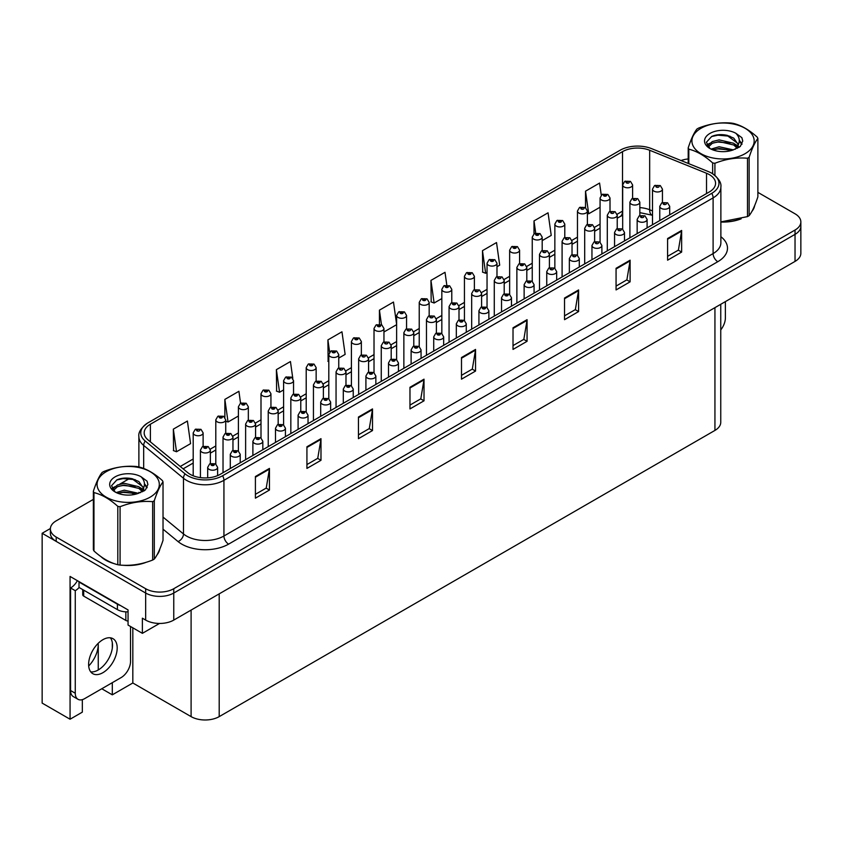 <?xml version="1.0" encoding="UTF-8"?>
<svg xmlns="http://www.w3.org/2000/svg" width="843" height="843" viewBox="0 0 843 843"><rect width="100%" height="100%" fill="white"/><g stroke="black" fill="none" stroke-linecap="round" stroke-linejoin="round"><path stroke-width="1.26" d="M82.34 699.637L82.34 712.135L70.064 719.227L70.064 576.443L128.052 609.921L128.052 625.063L142.383 633.335L142.383 618.193L145.66 620.09A19.874 11.475 0 0 0 173.763 620.09L795.033 261.404A19.874 11.475 0 0 0 800.85 253.29L800.85 226.251A19.874 11.475 0 0 1 795.033 234.365A19.874 11.475 0 0 0 800.85 226.251L800.85 221.92A19.874 11.475 0 0 0 795.033 213.806L757.878 192.362M159.517 623.451L142.383 633.335M93.352 499.393L56.196 520.848A19.874 11.475 0 0 0 50.38 528.951A19.874 11.475 0 0 0 56.196 537.065L145.66 588.72A19.874 11.475 0 0 0 173.763 588.72L173.763 593.04L795.033 234.365L173.763 593.04A19.874 11.475 0 0 1 145.66 593.04A19.874 11.475 0 0 0 173.763 593.04L173.763 620.09M70.064 719.227L42.15 703.104L42.15 533.282L145.66 593.04L56.196 541.396A19.874 11.475 0 0 1 50.38 533.282L50.38 528.951M50.39 528.519L42.15 533.282M720.754 304.281L720.754 422.301A19.874 11.475 180 0 1 714.938 430.415L219.201 716.624A19.874 11.475 180 0 1 191.098 716.624L132.825 682.988L132.825 627.824M132.825 682.988L112.309 694.832L112.309 682.661M112.309 648.004L112.309 642.682M101.771 688.752L112.309 694.832M88.684 665.991A21.201 12.234 120 0 0 98.262 644.315L97.598 643.936M98.262 669.953L98.262 644.315M100.991 556.654A31.792 18.356 0 0 0 105.712 560.131A31.792 18.356 0 0 0 114.195 563.64M709.363 174.627A21.201 12.234 180 0 1 715.57 183.279A21.201 12.234 180 0 1 709.363 191.93L220.181 474.356A21.201 12.234 180 0 1 187.831 472.723L148.02 439.898A21.201 12.234 180 0 1 144.185 432.88A21.201 12.234 180 0 1 150.391 424.219L622.524 151.635A21.201 12.234 180 0 1 649.668 150.265L706.529 173.258A21.201 12.234 180 0 1 709.363 174.627M711.766 173.237A24.605 14.205 0 0 0 708.489 171.645L651.628 148.653A24.605 14.205 0 0 0 620.121 150.244L147.989 422.828A24.605 14.205 0 0 0 147.641 423.028A24.605 14.205 0 0 0 145.228 441.026L185.038 473.85A24.605 14.205 0 0 0 222.594 475.747L711.766 193.321A24.605 14.205 0 0 0 712.114 173.437A24.605 14.205 0 0 0 711.766 173.237M255.408 476.516L255.408 498.16L269.454 490.046L269.454 468.413L255.408 476.516M255.408 494.314L266.23 488.065L269.402 469.129A5.3 3.056 -120 0 0 269.454 468.413M266.135 488.129L269.454 490.046M306.926 446.779L306.926 468.413L320.983 460.299L320.983 438.666L306.926 446.779M306.926 464.567L317.748 458.318L320.92 439.382A5.3 3.056 -120 0 0 320.983 438.666M317.653 458.381L320.983 460.299M358.454 417.032L358.454 438.666L372.501 430.552L372.501 408.918L358.454 417.032M358.454 434.83L369.276 428.581L372.448 409.635A5.3 3.056 -120 0 0 372.501 408.918M369.181 428.634L372.501 430.552M409.972 387.285L409.972 408.918L424.018 400.804L424.018 379.171L409.972 387.285M409.972 405.083L420.794 398.834L423.966 379.887A5.3 3.056 -120 0 0 424.018 379.171M420.699 398.887L424.018 400.804M667.582 238.548L667.582 260.192L681.639 252.078L681.639 230.445L667.582 238.548M667.582 256.346L678.404 250.097L681.576 231.161A5.3 3.056 -120 0 0 681.639 230.445M678.309 250.15L681.639 252.078M616.064 268.295L616.064 289.929L630.111 281.825L630.111 260.181L616.064 268.295M616.064 286.093L626.886 279.844L630.058 260.909A5.3 3.056 -120 0 0 630.111 260.181M626.792 279.897L630.111 281.825M564.536 298.043L564.536 319.676L578.593 311.562L578.593 289.929L564.536 298.043M564.536 315.84L575.358 309.592L578.53 290.656A5.3 3.056 -120 0 0 578.593 289.929M575.263 309.644L578.593 311.562M513.018 327.79L513.018 349.423L527.065 341.31L527.065 319.676L513.018 327.79M513.018 345.588L523.84 339.339L527.012 320.393A5.3 3.056 -120 0 0 527.065 319.676M523.745 339.392L527.065 341.31M461.49 357.537L461.49 379.171L475.547 371.057L475.547 349.423L461.49 357.537M461.49 375.335L472.312 369.086L475.484 350.14A5.3 3.056 -120 0 0 475.547 349.423M472.217 369.139L475.547 371.057M720.87 222.036A31.792 18.356 0 0 0 741.155 218.811M751.893 211.435A31.792 18.356 0 0 0 754.664 205.597M122.762 565.242A31.792 18.356 0 0 0 146.313 562.239M157.051 554.863A31.792 18.356 0 0 0 159.822 549.035M173.763 588.72L795.033 230.034A19.874 11.475 0 0 0 800.85 221.92M688.204 158.958A19.874 11.475 0 0 0 681.007 160.539M129.896 478.297L119.801 484.124M292.806 378.402L290.445 361.542L276.388 369.656L276.62 391.152M248.337 420.204L248.337 406.779A4.963 2.866 180 0 1 245.271 409.435A4.963 2.866 180 0 1 239.855 408.813A4.963 2.866 180 0 1 238.4 406.779L240.381 403.333A3.309 1.992 57.8 0 1 242.141 403.428A1.654 0.959 0 0 0 242.194 404.756A1.654 0.959 0 0 0 244.533 404.756A1.654 0.959 0 0 0 244.533 403.397A1.654 0.959 0 0 0 242.247 403.375A3.309 1.823 -117.9 0 0 240.698 403.144A3.309 1.823 -117.9 0 0 240.55 403.239L238.917 391.289L224.87 399.403L224.87 417.38M173.342 429.14L176.514 451.753L190.571 443.639L187.399 421.036L173.342 429.14L173.574 450.647M446.801 285.06L445.009 272.3L430.952 280.413L431.184 301.92M496.98 266.725L499.699 265.155L496.527 242.552L482.481 250.666L482.702 272.173M542.186 240.634L551.227 235.408L548.055 212.805L533.998 220.919L533.998 233.838M601.27 195.144L599.573 183.068L585.527 191.171L585.527 207.641M338.749 358.085L345.135 354.397L341.963 331.794L327.906 339.908L328.138 361.405M396.631 324.439L393.481 302.047L379.434 310.161L379.434 324.228M383.955 331.984L396.631 324.671M379.434 310.161L381.479 324.755M430.952 280.413L434.124 303.016L441.837 298.57M434.124 303.016L430.952 301.836M482.481 250.666L485.652 273.269L487.043 272.468M485.652 273.269L482.481 272.089M533.998 220.919L535.705 233.047M585.527 191.171L588.699 213.774L600.068 207.209M588.699 213.774L587.392 213.29M328.812 361.658L327.906 361.32M327.906 339.908L329.634 352.184M276.388 369.656L279.56 392.258L283.606 389.919M293.543 384.187L293.543 383.639M279.56 392.258L276.388 391.068M224.87 399.403L228.042 422.006L238.4 416.02M228.042 422.006L225.734 421.142M176.514 451.753L173.342 450.562M632.608 198.347L632.608 184.923A4.963 2.866 180 0 1 629.542 187.578A4.963 2.866 180 0 1 624.126 186.956A4.963 2.866 180 0 1 622.671 184.923L624.652 181.477A3.309 1.992 57.8 0 1 626.412 181.572A1.654 0.959 0 0 0 626.465 182.899A1.654 0.959 0 0 0 628.804 182.899A1.654 0.959 0 0 0 628.804 181.54A1.654 0.959 0 0 0 626.518 181.519L627.192 181.94M626.518 181.519A3.309 1.823 -117.9 0 0 624.969 181.287A3.309 1.823 -117.9 0 0 624.821 181.382M627.15 182.478L626.412 181.572M627.171 182.488L627.15 181.962M662.44 202.531L662.44 189.117A4.963 2.866 180 0 1 659.374 191.761A4.963 2.866 180 0 1 653.957 191.14A4.963 2.866 180 0 1 652.503 189.117L654.484 185.671A3.309 1.992 57.8 0 1 656.254 185.766A1.654 0.959 0 0 0 656.307 187.083A1.654 0.959 0 0 0 658.646 187.083A1.654 0.959 0 0 0 658.646 185.734A1.654 0.959 0 0 0 656.349 185.702L657.024 186.134M656.349 185.702A3.309 1.823 -117.9 0 0 654.8 185.481A3.309 1.823 -117.9 0 0 654.663 185.576M656.982 186.672L656.254 185.766M657.003 186.682L656.982 186.155M669.7 214.828L669.7 206.345A4.963 2.866 180 0 1 666.634 208.99A4.963 2.866 180 0 1 661.218 208.369A4.963 2.866 180 0 1 659.763 206.345L661.744 202.889A3.309 1.992 57.8 0 1 663.515 202.994A1.654 0.959 0 0 0 663.557 204.312A1.654 0.959 0 0 0 665.907 204.312A1.654 0.959 0 0 0 665.907 202.963A1.654 0.959 0 0 0 663.61 202.931L664.284 203.353M663.61 202.931A3.309 1.823 -117.9 0 0 662.061 202.71A3.309 1.823 -117.9 0 0 661.924 202.805M664.242 203.89L663.515 202.994M664.263 203.911L664.242 203.374M725.38 301.615L725.38 317.895A13.246 7.65 -60 0 1 720.754 329.898M610.005 211.393L610.005 197.979A4.963 2.866 180 0 1 606.939 200.623A4.963 2.866 180 0 1 601.523 200.002A4.963 2.866 180 0 1 600.068 197.979L602.05 194.522A3.309 1.992 57.8 0 1 603.809 194.628A1.654 0.959 0 0 0 603.862 195.945A1.654 0.959 0 0 0 606.201 195.945A1.654 0.959 0 0 0 606.201 194.596A1.654 0.959 0 0 0 603.915 194.564L605.695 195.27L604.568 195.544L603.809 194.628M604.589 195.555L604.589 194.986M603.915 194.564A3.309 1.823 -117.9 0 0 602.366 194.343A3.309 1.823 -117.9 0 0 602.218 194.438M587.392 224.438L587.392 211.024A4.963 2.866 180 0 1 584.325 213.679A4.963 2.866 180 0 1 578.92 213.058A4.963 2.866 180 0 1 577.466 211.024L579.447 207.578A3.309 1.992 57.8 0 1 581.206 207.673A1.654 0.959 0 0 0 581.259 209.001A1.654 0.959 0 0 0 583.598 209.001A1.654 0.959 0 0 0 583.598 207.641A1.654 0.959 0 0 0 581.312 207.62L581.986 208.042M581.312 207.62A3.309 1.823 -117.9 0 0 579.763 207.389A3.309 1.823 -117.9 0 0 579.615 207.483M581.944 208.579L581.206 207.673M581.965 208.59L581.944 208.063M564.789 237.494L564.789 224.08A4.963 2.866 180 0 1 561.723 226.725A4.963 2.866 180 0 1 556.306 226.103A4.963 2.866 180 0 1 554.852 224.08L556.833 220.624A3.309 1.992 57.8 0 1 558.603 220.729A1.654 0.959 0 0 0 558.656 222.046A1.654 0.959 0 0 0 560.995 222.046A1.654 0.959 0 0 0 560.995 220.697A1.654 0.959 0 0 0 558.709 220.666L560.49 221.372L559.352 221.646L558.603 220.729M559.373 221.656L559.373 221.087M558.709 220.666A3.309 1.823 -117.9 0 0 557.16 220.444A3.309 1.823 -117.9 0 0 557.012 220.539M542.186 250.54L542.186 237.125A4.963 2.866 180 0 1 539.12 239.77A4.963 2.866 180 0 1 533.703 239.149A4.963 2.866 180 0 1 532.249 237.125L534.23 233.68A3.309 1.992 57.8 0 1 536 233.774A1.654 0.959 0 0 0 536.053 235.102A1.654 0.959 0 0 0 538.392 235.102A1.654 0.959 0 0 0 538.392 233.743A1.654 0.959 0 0 0 536.106 233.711L537.887 234.417L536.749 234.691L536 233.774M536.77 234.702L536.77 234.143M536.106 233.711A3.309 1.823 -117.9 0 0 534.557 233.49A3.309 1.823 -117.9 0 0 534.409 233.585M536.749 234.691L536.728 234.164M639.837 215.576L639.837 202.162A4.963 2.866 180 0 1 636.771 204.817A4.963 2.866 180 0 1 631.354 204.196A4.963 2.866 180 0 1 629.9 202.162L631.881 198.716A3.309 1.992 57.8 0 1 633.651 198.811A1.654 0.959 0 0 0 633.694 200.139A1.654 0.959 0 0 0 636.043 200.139A1.654 0.959 0 0 0 636.043 198.79A1.654 0.959 0 0 0 633.746 198.758L634.421 199.18M633.746 198.758A3.309 1.823 -117.9 0 0 632.197 198.537A3.309 1.823 -117.9 0 0 632.06 198.632M634.379 199.717L633.651 198.811M634.4 199.728L634.379 199.201M617.234 228.632L617.234 215.218A4.963 2.866 180 0 1 614.168 217.863A4.963 2.866 180 0 1 608.751 217.241A4.963 2.866 180 0 1 607.297 215.218L609.278 211.772A3.309 1.992 57.8 0 1 611.049 211.867A1.654 0.959 0 0 0 611.091 213.184A1.654 0.959 0 0 0 613.441 213.184A1.654 0.959 0 0 0 613.441 211.835A1.654 0.959 0 0 0 611.143 211.804L611.818 212.225M611.143 211.804A3.309 1.823 -117.9 0 0 609.594 211.582A3.309 1.823 -117.9 0 0 609.447 211.677M611.776 212.773L611.049 211.867M611.797 212.784L611.776 212.257M594.631 241.678L594.631 228.263A4.963 2.866 180 0 1 591.565 230.919A4.963 2.866 180 0 1 586.148 230.297A4.963 2.866 180 0 1 584.694 228.263L586.675 224.818A3.309 1.992 57.8 0 1 588.435 224.912A1.654 0.959 0 0 0 588.488 226.24A1.654 0.959 0 0 0 590.827 226.24A1.654 0.959 0 0 0 590.827 224.891A1.654 0.959 0 0 0 588.54 224.86L589.215 225.281M588.54 224.86A3.309 1.823 -117.9 0 0 586.991 224.638A3.309 1.823 -117.9 0 0 586.844 224.733M589.173 225.819L588.435 224.912M589.194 225.829L589.173 225.302M572.028 254.734L572.028 241.319A4.963 2.866 180 0 1 568.962 243.964A4.963 2.866 180 0 1 563.545 243.342A4.963 2.866 180 0 1 562.091 241.319L564.072 237.874A3.309 1.992 57.8 0 1 565.832 237.968A1.654 0.959 0 0 0 565.885 239.286A1.654 0.959 0 0 0 568.224 239.286A1.654 0.959 0 0 0 568.224 237.937A1.654 0.959 0 0 0 565.938 237.905L566.612 238.327M565.938 237.905A3.309 1.823 -117.9 0 0 564.389 237.684A3.309 1.823 -117.9 0 0 564.241 237.779M566.57 238.875L565.832 237.968M566.591 238.885L566.57 238.358M647.097 227.884L647.097 219.391A4.963 2.866 180 0 1 644.031 222.046A4.963 2.866 180 0 1 638.615 221.424A4.963 2.866 180 0 1 637.16 219.391L639.142 215.945A3.309 1.992 57.8 0 1 640.912 216.04A1.654 0.959 0 0 0 640.954 217.368A1.654 0.959 0 0 0 643.304 217.368A1.654 0.959 0 0 0 643.304 216.008A1.654 0.959 0 0 0 641.007 215.987L641.681 216.409M641.007 215.987A3.309 1.823 -117.9 0 0 639.458 215.755A3.309 1.823 -117.9 0 0 639.31 215.85M641.639 216.946L640.912 216.04M641.66 216.957L641.639 216.43M624.494 240.929L624.494 232.447A4.963 2.866 180 0 1 621.428 235.092A4.963 2.866 180 0 1 616.012 234.47A4.963 2.866 180 0 1 614.558 232.447L616.539 228.99A3.309 1.992 57.8 0 1 618.298 229.096A1.654 0.959 0 0 0 618.351 230.413A1.654 0.959 0 0 0 620.69 230.413A1.654 0.959 0 0 0 620.69 229.064A1.654 0.959 0 0 0 618.404 229.033L619.078 229.454M618.404 229.033A3.309 1.823 -117.9 0 0 616.855 228.811A3.309 1.823 -117.9 0 0 616.707 228.906M619.036 229.991L618.298 229.096M619.057 230.013L619.036 229.475M601.891 253.985L601.891 245.492A4.963 2.866 180 0 1 598.825 248.137A4.963 2.866 180 0 1 593.409 247.515A4.963 2.866 180 0 1 591.955 245.492L593.936 242.046A3.309 1.992 57.8 0 1 595.695 242.141A1.654 0.959 0 0 0 595.748 243.469A1.654 0.959 0 0 0 598.087 243.469A1.654 0.959 0 0 0 598.087 242.11A1.654 0.959 0 0 0 595.801 242.078L596.475 242.51M595.801 242.078A3.309 1.823 -117.9 0 0 594.252 241.857A3.309 1.823 -117.9 0 0 594.104 241.952M596.433 243.047L595.695 242.141M596.454 243.058L596.433 242.531M579.289 267.031L579.289 258.538A4.963 2.866 180 0 1 576.222 261.193A4.963 2.866 180 0 1 570.806 260.571A4.963 2.866 180 0 1 569.352 258.538L571.333 255.092A3.309 1.992 57.8 0 1 573.092 255.197A1.654 0.959 0 0 0 573.145 256.514A1.654 0.959 0 0 0 575.484 256.514A1.654 0.959 0 0 0 575.484 255.166A1.654 0.959 0 0 0 573.198 255.134L573.872 255.555M573.198 255.134A3.309 1.823 -117.9 0 0 571.649 254.913A3.309 1.823 -117.9 0 0 571.501 255.007M573.83 256.093L573.092 255.197M573.851 256.114L573.83 255.577M753.568 208.116A31.465 18.167 180 0 1 753.231 208.832M738.004 219.707A31.465 18.167 180 0 1 721.966 221.878M701.028 128.273A31.128 17.977 -0 0 0 701.028 153.7A31.128 17.977 -0 0 0 745.054 153.7A31.128 17.977 -0 0 0 745.054 128.273A31.128 17.977 -0 0 0 701.028 128.273M720.87 221.888L747.488 216.609A35.764 20.654 -0 0 0 748.331 216.135A35.764 20.654 -0 0 0 749.142 215.65C752.04 212.025 754.949 205.766 757.878 196.851L757.878 138.484A35.764 20.654 -0 0 0 757.267 137.177C749.301 129.959 741.355 125.365 733.421 123.405A35.764 20.654 -0 0 0 731.155 123.057C720.259 122.13 709.406 123.805 698.584 128.094A35.764 20.654 -0 0 0 697.751 128.568A35.764 20.654 -0 0 0 696.929 129.053C694.01 132.73 691.102 139 688.204 147.862A35.764 20.654 -0 0 0 688.815 149.169L688.815 163.69M712.651 173.774L712.651 162.931C704.685 155.713 696.74 151.129 688.815 149.169M712.651 162.931A35.764 20.654 -0 0 0 714.917 163.279L714.917 175.418M747.488 216.609L747.488 158.242C736.677 157.293 725.823 158.979 714.917 163.279M747.488 158.242A35.764 20.654 -0 0 0 748.331 157.778A35.764 20.654 -0 0 0 749.142 157.283L749.142 215.65M733.347 149.885L719.121 146.745L711.049 149.127M731.355 150.528L719.121 148.463L712.862 149.906M737.235 146.882L733.747 143.278L719.121 139.875L712.335 141.561L708.415 144.912L707.899 146.724M736.677 147.736L733.747 144.996L719.121 141.592L712.335 143.278L708.204 147.061M735.338 149.222L737.667 145.997L738.183 143.732L726.824 135.27C721.165 134.111 716.118 134.511 711.703 136.471L706.371 142.277L709.954 148.505A18.504 10.685 -0 0 0 733.083 149.959L740.302 146.461L742.736 140.981L741.903 137.715L735.844 133.268A18.504 10.685 -0 0 0 709.954 133.426A18.504 10.685 -0 0 0 709.954 148.537M737.383 148.326L738.183 145.091M738.131 144.406L733.747 138.126L727.224 135.344M735.844 133.268C739.69 137.188 740.302 141.424 737.667 145.987M688.204 163.447L688.204 147.862M757.878 138.484C754.98 142.109 752.072 148.379 749.142 157.283M729.996 149.959L717.941 148.926L713.146 149.801M738.805 147.514L737.962 146.84M737.456 146.471L736.592 145.902M729.996 143.089L717.941 142.056L713.146 142.931M708.51 144.743L707.087 145.618M741.819 144.416L739.279 141.076M730.049 136.229L717.941 135.186L711.492 136.566M742.736 141.15L741.903 137.715M739.364 147.156L738.12 146.092M737.741 145.818L734.78 144.048M709.669 143.299L706.771 144.985M742.03 144.005L739.279 140.212M158.726 551.543A31.465 18.167 180 0 1 158.379 552.27M143.152 563.135A31.465 18.167 180 0 1 127.114 565.305M110.275 562.091A31.465 18.167 180 0 1 105.944 560.005A31.465 18.167 180 0 1 103.088 558.108M82.73 589.594L82.73 594.747A3.309 1.907 0 0 0 83.699 596.106L125.849 620.437A3.309 1.907 0 0 0 128.052 620.996M102.899 672.682A20.2 11.665 120 0 0 116.102 654.885A20.2 11.665 120 0 0 113.004 638.688A20.2 11.665 120 0 0 102.899 639.689A20.2 11.665 120 0 0 89.706 657.498A20.2 11.665 120 0 0 92.793 673.683A20.2 11.665 120 0 0 102.899 672.682M110.38 637.814A20.2 11.665 -60 0 1 110.686 654.337A20.2 11.665 -60 0 1 98.22 669.985A20.2 11.665 -60 0 1 90.728 671.86M130.539 626.497L130.539 661.333A13.246 7.65 -60 0 1 121.171 677.551L84.637 698.647A13.246 7.65 -60 0 1 78.009 699.3A13.246 7.65 -60 0 1 75.269 693.241L75.269 590.69L70.58 587.992A13.246 7.65 120 0 0 77.387 580.669M79.116 587.508A13.246 7.65 -60 0 1 75.269 590.69M78.009 699.3L73.32 696.603A13.246 7.65 -60 0 1 70.58 690.533L70.58 587.992M120.412 605.516A13.246 7.65 180 0 1 117.419 604.21L79.01 582.039A13.246 7.65 0 0 0 79.411 581.839M117.419 604.21L117.419 609.626A13.246 7.65 0 0 0 128.052 611.828M79.01 582.039L79.01 587.445L117.419 609.626M106.176 471.711A31.128 17.977 -0 0 0 106.176 497.128A31.128 17.977 -0 0 0 150.202 497.128A31.128 17.977 -0 0 0 150.202 471.711A31.128 17.977 -0 0 0 106.176 471.711M102.899 471.996A35.764 20.654 -0 0 0 102.087 472.491C99.158 476.158 96.25 482.428 93.352 491.29A35.764 20.654 -0 0 0 93.963 492.597L93.963 550.964C101.887 558.161 109.843 562.745 117.809 564.726A35.764 20.654 -0 0 0 120.075 565.084C130.886 566.022 141.74 564.346 152.646 560.047A35.764 20.654 -0 0 0 153.489 559.573A35.764 20.654 -0 0 0 154.301 559.088C157.198 555.463 160.107 549.193 163.026 540.279L163.026 481.911A35.764 20.654 -0 0 0 162.425 480.605C154.448 473.387 146.503 468.803 138.579 466.843A35.764 20.654 -0 0 0 136.313 466.495C125.407 465.557 114.553 467.243 103.742 471.532A35.764 20.654 -0 0 0 102.899 471.996M117.809 564.726L117.809 506.369C109.843 499.14 101.887 494.556 93.963 492.597M117.809 506.369A35.764 20.654 -0 0 0 120.075 506.717L120.075 565.084M152.646 560.047L152.646 501.68C141.835 500.731 130.971 502.407 120.075 506.717M152.646 501.68A35.764 20.654 -0 0 0 153.489 501.206A35.764 20.654 -0 0 0 154.301 500.721L154.301 559.088M93.352 491.29L93.352 549.657A35.764 20.654 -0 0 0 93.963 550.964M138.494 493.313L124.269 490.173L116.208 492.554M136.513 493.966L124.269 491.89L118.02 493.345M142.383 490.31L138.895 486.717L124.269 483.302L117.483 484.999L113.563 488.339L113.057 490.162M141.824 491.163L138.895 488.424L124.269 485.02L117.483 486.717L113.362 490.5M140.496 492.649L142.825 489.425L143.331 487.159L131.982 478.698C126.313 477.549 121.276 477.949 116.861 479.899L111.529 485.716L115.112 491.933M142.53 491.754L143.331 488.529M143.289 487.844L138.895 481.564L132.372 478.771M115.101 476.864A18.504 10.685 -0 0 0 115.101 491.975A18.504 10.685 -0 0 0 138.241 493.387L145.46 489.888L147.883 484.419L147.061 481.153L140.992 476.695A18.504 10.685 -0 0 0 115.101 476.864M140.992 476.695C144.848 480.615 145.46 484.862 142.825 489.425M163.026 481.911C160.128 485.536 157.219 491.806 154.301 500.721M135.154 493.387L123.099 492.354L118.294 493.229M143.963 490.953L143.12 490.268M142.604 489.899L141.74 489.34M135.154 486.516L123.099 485.484L118.294 486.358M113.657 488.171L112.245 489.045M146.977 487.844L144.438 484.504M135.207 479.667L123.099 478.613L116.64 480.004M147.883 484.588L147.061 481.153M144.511 490.594L143.268 489.53M142.899 489.246L139.927 487.475M114.827 486.738L111.929 488.413M147.177 487.433L144.427 483.64M519.583 263.596L519.583 250.171A4.963 2.866 180 0 1 516.517 252.826A4.963 2.866 180 0 1 511.1 252.205A4.963 2.866 180 0 1 509.646 250.171L511.627 246.725A3.309 1.992 57.8 0 1 513.398 246.83A1.654 0.959 0 0 0 513.45 248.148A1.654 0.959 0 0 0 515.79 248.148A1.654 0.959 0 0 0 515.79 246.799A1.654 0.959 0 0 0 513.492 246.767L515.273 247.473L514.146 247.747L513.398 246.83M514.167 247.758L514.167 247.189M513.492 246.767A3.309 1.823 -117.9 0 0 511.943 246.546A3.309 1.823 -117.9 0 0 511.806 246.641M514.146 247.747L514.125 247.21M496.98 276.641L496.98 263.227A4.963 2.866 180 0 1 493.914 265.872A4.963 2.866 180 0 1 488.497 265.25A4.963 2.866 180 0 1 487.043 263.227L489.024 259.781A3.309 1.992 57.8 0 1 490.795 259.876A1.654 0.959 0 0 0 490.837 261.193A1.654 0.959 0 0 0 493.187 261.193A1.654 0.959 0 0 0 493.187 259.844A1.654 0.959 0 0 0 490.889 259.813L492.67 260.519L491.543 260.793L490.795 259.876M491.564 260.803L491.564 260.245M490.889 259.813A3.309 1.823 -117.9 0 0 489.34 259.591A3.309 1.823 -117.9 0 0 489.203 259.686M491.543 260.793L491.522 260.266M474.377 289.697L474.377 276.272A4.963 2.866 180 0 1 471.311 278.928A4.963 2.866 180 0 1 465.894 278.306A4.963 2.866 180 0 1 464.44 276.272L466.421 272.826A3.309 1.992 57.8 0 1 468.192 272.932A1.654 0.959 0 0 0 468.234 274.249A1.654 0.959 0 0 0 470.584 274.249A1.654 0.959 0 0 0 470.584 272.9A1.654 0.959 0 0 0 468.286 272.869L470.067 273.575L468.94 273.838L468.192 272.932M468.961 273.859L468.961 273.29M468.286 272.869A3.309 1.823 -117.9 0 0 466.737 272.647A3.309 1.823 -117.9 0 0 466.59 272.742M468.94 273.838L468.919 273.311M451.774 302.742L451.774 289.328A4.963 2.866 180 0 1 448.708 291.973A4.963 2.866 180 0 1 443.292 291.351A4.963 2.866 180 0 1 441.837 289.328L443.818 285.882A3.309 1.992 57.8 0 1 445.578 285.977A1.654 0.959 0 0 0 445.631 287.294A1.654 0.959 0 0 0 447.97 287.294A1.654 0.959 0 0 0 447.97 285.946A1.654 0.959 0 0 0 445.684 285.914L447.464 286.62L446.337 286.894L445.578 285.977M446.358 286.905L446.358 286.346M445.684 285.914A3.309 1.823 -117.9 0 0 444.135 285.693A3.309 1.823 -117.9 0 0 443.987 285.788M446.337 286.894L446.316 286.367M429.171 315.798L429.171 302.374A4.963 2.866 180 0 1 426.105 305.029A4.963 2.866 180 0 1 420.689 304.407A4.963 2.866 180 0 1 419.234 302.374L421.215 298.928A3.309 1.992 57.8 0 1 422.975 299.023A1.654 0.959 0 0 0 423.028 300.35A1.654 0.959 0 0 0 425.367 300.35A1.654 0.959 0 0 0 425.367 299.002A1.654 0.959 0 0 0 423.081 298.97L424.861 299.676L423.734 299.939L422.975 299.023M423.755 299.96L423.755 299.391M423.081 298.97A3.309 1.823 -117.9 0 0 421.532 298.749A3.309 1.823 -117.9 0 0 421.384 298.844M423.734 299.939L423.713 299.413M406.558 328.844L406.558 315.43A4.963 2.866 180 0 1 403.491 318.074A4.963 2.866 180 0 1 398.086 317.453A4.963 2.866 180 0 1 396.631 315.43L398.613 311.984A3.309 1.992 57.8 0 1 400.372 312.079A1.654 0.959 0 0 0 400.425 313.396A1.654 0.959 0 0 0 402.764 313.396A1.654 0.959 0 0 0 402.764 312.047A1.654 0.959 0 0 0 400.478 312.015L402.259 312.721L401.131 312.995L400.372 312.079M401.152 313.006L401.152 312.437M400.478 312.015A3.309 1.823 -117.9 0 0 398.929 311.794A3.309 1.823 -117.9 0 0 398.781 311.889M383.955 341.9L383.955 328.475A4.963 2.866 180 0 1 380.888 331.13A4.963 2.866 180 0 1 375.483 330.509A4.963 2.866 180 0 1 374.018 328.475L376.01 325.029A3.309 1.992 57.8 0 1 377.769 325.124A1.654 0.959 0 0 0 377.822 326.452A1.654 0.959 0 0 0 380.161 326.452A1.654 0.959 0 0 0 380.161 325.103A1.654 0.959 0 0 0 377.875 325.071L379.656 325.777L378.518 326.041L377.769 325.124M378.539 326.051L378.539 325.493M377.875 325.071A3.309 1.823 -117.9 0 0 376.326 324.85A3.309 1.823 -117.9 0 0 376.178 324.945M378.518 326.041L378.507 325.514M361.352 354.945L361.352 341.531A4.963 2.866 180 0 1 358.286 344.176A4.963 2.866 180 0 1 352.869 343.554A4.963 2.866 180 0 1 351.415 341.531L353.396 338.085A3.309 1.992 57.8 0 1 355.166 338.18A1.654 0.959 0 0 0 355.219 339.497A1.654 0.959 0 0 0 357.558 339.497A1.654 0.959 0 0 0 357.558 338.148A1.654 0.959 0 0 0 355.272 338.117L357.053 338.823L355.915 339.097L355.166 338.18M355.936 339.107L355.936 338.538M355.272 338.117A3.309 1.823 -117.9 0 0 353.723 337.895A3.309 1.823 -117.9 0 0 353.575 337.99M355.915 339.097L355.894 338.57M338.749 368.001L338.749 354.576A4.963 2.866 180 0 1 335.683 357.232A4.963 2.866 180 0 1 330.266 356.61A4.963 2.866 180 0 1 328.812 354.576L330.793 351.131A3.309 1.992 57.8 0 1 332.564 351.225A1.654 0.959 0 0 0 332.616 352.553A1.654 0.959 0 0 0 334.956 352.553A1.654 0.959 0 0 0 334.956 351.194A1.654 0.959 0 0 0 332.669 351.173L334.45 351.879L333.312 352.142L332.564 351.225M333.333 352.153L333.333 351.594M332.669 351.173A3.309 1.823 -117.9 0 0 331.12 350.951A3.309 1.823 -117.9 0 0 330.972 351.036M549.415 267.779L549.415 254.365A4.963 2.866 180 0 1 546.348 257.02A4.963 2.866 180 0 1 540.943 256.398A4.963 2.866 180 0 1 539.488 254.365L541.469 250.919A3.309 1.992 57.8 0 1 543.229 251.014A1.654 0.959 0 0 0 543.282 252.342A1.654 0.959 0 0 0 545.621 252.342A1.654 0.959 0 0 0 545.621 250.982A1.654 0.959 0 0 0 543.335 250.961L544.009 251.383M543.335 250.961A3.309 1.823 -117.9 0 0 541.786 250.74A3.309 1.823 -117.9 0 0 541.638 250.824M543.967 251.92L543.229 251.014M543.988 251.931L543.967 251.404M526.812 280.835L526.812 267.421A4.963 2.866 180 0 1 523.745 270.066A4.963 2.866 180 0 1 518.34 269.444A4.963 2.866 180 0 1 516.875 267.421L518.866 263.975A3.309 1.992 57.8 0 1 520.626 264.07A1.654 0.959 0 0 0 520.679 265.387A1.654 0.959 0 0 0 523.018 265.387A1.654 0.959 0 0 0 523.018 264.038A1.654 0.959 0 0 0 520.732 264.007L522.512 264.713L521.374 264.987L520.626 264.07M521.395 264.997L521.395 264.428M520.732 264.007A3.309 1.823 -117.9 0 0 519.183 263.785A3.309 1.823 -117.9 0 0 519.035 263.88M504.209 293.88L504.209 280.466A4.963 2.866 180 0 1 501.142 283.122A4.963 2.866 180 0 1 495.726 282.5A4.963 2.866 180 0 1 494.272 280.466L496.253 277.02A3.309 1.992 57.8 0 1 498.023 277.115A1.654 0.959 0 0 0 498.076 278.443A1.654 0.959 0 0 0 500.415 278.443A1.654 0.959 0 0 0 500.415 277.084A1.654 0.959 0 0 0 498.129 277.062L498.793 277.484M498.129 277.062A3.309 1.823 -117.9 0 0 496.58 276.831A3.309 1.823 -117.9 0 0 496.432 276.925M498.75 278.021L498.023 277.115M498.771 278.032L498.75 277.505M481.606 306.936L481.606 293.522A4.963 2.866 180 0 1 478.539 296.167A4.963 2.866 180 0 1 473.123 295.545A4.963 2.866 180 0 1 471.669 293.522L473.65 290.066A3.309 1.992 57.8 0 1 475.42 290.171A1.654 0.959 0 0 0 475.473 291.488A1.654 0.959 0 0 0 477.812 291.488A1.654 0.959 0 0 0 477.812 290.14A1.654 0.959 0 0 0 475.526 290.108L476.19 290.529M475.526 290.108A3.309 1.823 -117.9 0 0 473.977 289.887A3.309 1.823 -117.9 0 0 473.829 289.981M476.147 291.077L475.42 290.171M476.169 291.088L476.147 290.561M459.003 319.982L459.003 306.567A4.963 2.866 180 0 1 455.937 309.223A4.963 2.866 180 0 1 450.52 308.601A4.963 2.866 180 0 1 449.066 306.567L451.047 303.122A3.309 1.992 57.8 0 1 452.817 303.217A1.654 0.959 0 0 0 452.86 304.544A1.654 0.959 0 0 0 455.209 304.544A1.654 0.959 0 0 0 455.209 303.185A1.654 0.959 0 0 0 452.912 303.164L454.693 303.87L453.566 304.133L452.817 303.217M453.587 304.144L453.587 303.585M452.912 303.164A3.309 1.823 -117.9 0 0 451.363 302.932A3.309 1.823 -117.9 0 0 451.226 303.027M436.4 333.038L436.4 319.623A4.963 2.866 180 0 1 433.334 322.268A4.963 2.866 180 0 1 427.917 321.647A4.963 2.866 180 0 1 426.463 319.623L428.444 316.167A3.309 1.992 57.8 0 1 430.215 316.273A1.654 0.959 0 0 0 430.257 317.59A1.654 0.959 0 0 0 432.607 317.59A1.654 0.959 0 0 0 432.607 316.241A1.654 0.959 0 0 0 430.309 316.209L430.984 316.631M430.309 316.209A3.309 1.823 -117.9 0 0 428.76 315.988A3.309 1.823 -117.9 0 0 428.613 316.083M430.942 317.179L430.215 316.273M430.963 317.189L430.942 316.652M413.797 346.083L413.797 332.669A4.963 2.866 180 0 1 410.731 335.324A4.963 2.866 180 0 1 405.314 334.703A4.963 2.866 180 0 1 403.86 332.669L405.841 329.223A3.309 1.992 57.8 0 1 407.601 329.318A1.654 0.959 0 0 0 407.654 330.646A1.654 0.959 0 0 0 409.993 330.646A1.654 0.959 0 0 0 409.993 329.286A1.654 0.959 0 0 0 407.706 329.265L408.381 329.687M407.706 329.265A3.309 1.823 -117.9 0 0 406.157 329.033A3.309 1.823 -117.9 0 0 406.01 329.128M408.339 330.224L407.601 329.318M408.36 330.235L408.339 329.708M391.194 359.139L391.194 345.725A4.963 2.866 180 0 1 388.128 348.37A4.963 2.866 180 0 1 382.711 347.748A4.963 2.866 180 0 1 381.257 345.725L383.238 342.269A3.309 1.992 57.8 0 1 384.998 342.374A1.654 0.959 0 0 0 385.051 343.691A1.654 0.959 0 0 0 387.39 343.691A1.654 0.959 0 0 0 387.39 342.342A1.654 0.959 0 0 0 385.103 342.311L385.778 342.732M385.103 342.311A3.309 1.823 -117.9 0 0 383.554 342.089A3.309 1.823 -117.9 0 0 383.407 342.184M385.736 343.27L384.998 342.374M385.757 343.291L385.736 342.753M368.591 372.184L368.591 358.77A4.963 2.866 180 0 1 365.525 361.426A4.963 2.866 180 0 1 360.109 360.804A4.963 2.866 180 0 1 358.654 358.77L360.635 355.325A3.309 1.992 57.8 0 1 362.395 355.419A1.654 0.959 0 0 0 362.448 356.747A1.654 0.959 0 0 0 364.787 356.747A1.654 0.959 0 0 0 364.787 355.388A1.654 0.959 0 0 0 362.501 355.367L363.175 355.788M362.501 355.367A3.309 1.823 -117.9 0 0 360.952 355.135A3.309 1.823 -117.9 0 0 360.804 355.23M363.133 356.326L362.395 355.419M363.154 356.336L363.133 355.809M345.978 385.23L345.978 371.826A4.963 2.866 180 0 1 342.911 374.471A4.963 2.866 180 0 1 337.506 373.849A4.963 2.866 180 0 1 336.051 371.826L338.032 368.37A3.309 1.992 57.8 0 1 339.792 368.475A1.654 0.959 0 0 0 339.845 369.792A1.654 0.959 0 0 0 342.184 369.792A1.654 0.959 0 0 0 342.184 368.444A1.654 0.959 0 0 0 339.898 368.412L340.572 368.834M339.898 368.412A3.309 1.823 -117.9 0 0 338.349 368.191A3.309 1.823 -117.9 0 0 338.201 368.286M340.53 369.371L339.792 368.475M340.551 369.392L340.53 368.855M556.675 280.087L556.675 271.594A4.963 2.866 180 0 1 553.609 274.238A4.963 2.866 180 0 1 548.203 273.617A4.963 2.866 180 0 1 546.749 271.594L548.73 268.148A3.309 1.992 57.8 0 1 550.49 268.243A1.654 0.959 0 0 0 550.542 269.56A1.654 0.959 0 0 0 552.882 269.56A1.654 0.959 0 0 0 552.882 268.211A1.654 0.959 0 0 0 550.595 268.179L551.269 268.611M550.595 268.179A3.309 1.823 -117.9 0 0 549.046 267.958A3.309 1.823 -117.9 0 0 548.898 268.053M551.227 269.149L550.49 268.243M551.248 269.159L551.227 268.632M534.072 293.132L534.072 284.639A4.963 2.866 180 0 1 531.006 287.294A4.963 2.866 180 0 1 525.6 286.673A4.963 2.866 180 0 1 524.135 284.639L526.116 281.193A3.309 1.992 57.8 0 1 527.887 281.299A1.654 0.959 0 0 0 527.939 282.616A1.654 0.959 0 0 0 530.279 282.616A1.654 0.959 0 0 0 530.279 281.267A1.654 0.959 0 0 0 527.992 281.235L529.773 281.941L528.635 282.205L527.887 281.299M528.656 282.226L528.656 281.657M527.992 281.235A3.309 1.823 -117.9 0 0 526.443 281.014A3.309 1.823 -117.9 0 0 526.295 281.109M528.635 282.205L528.624 281.678M511.469 306.188L511.469 297.695A4.963 2.866 180 0 1 508.403 300.34A4.963 2.866 180 0 1 502.986 299.718A4.963 2.866 180 0 1 501.532 297.695L503.513 294.249A3.309 1.992 57.8 0 1 505.284 294.344A1.654 0.959 0 0 0 505.336 295.661A1.654 0.959 0 0 0 507.676 295.661A1.654 0.959 0 0 0 507.676 294.312A1.654 0.959 0 0 0 505.389 294.281L507.17 294.987L506.032 295.261L505.284 294.344M506.053 295.271L506.053 294.713M505.389 294.281A3.309 1.823 -117.9 0 0 503.84 294.059A3.309 1.823 -117.9 0 0 503.692 294.154M506.032 295.261L506.011 294.734M488.866 319.234L488.866 310.74A4.963 2.866 180 0 1 485.8 313.396A4.963 2.866 180 0 1 480.384 312.774A4.963 2.866 180 0 1 478.929 310.74L480.91 307.295A3.309 1.992 57.8 0 1 482.681 307.389A1.654 0.959 0 0 0 482.733 308.717A1.654 0.959 0 0 0 485.073 308.717A1.654 0.959 0 0 0 485.073 307.368A1.654 0.959 0 0 0 482.776 307.337L484.567 308.043L483.429 308.306L482.681 307.389M483.45 308.327L483.45 307.758M482.776 307.337A3.309 1.823 -117.9 0 0 481.227 307.115A3.309 1.823 -117.9 0 0 481.09 307.21M466.263 332.279L466.263 323.796A4.963 2.866 180 0 1 463.197 326.441A4.963 2.866 180 0 1 457.781 325.82A4.963 2.866 180 0 1 456.326 323.796L458.307 320.351A3.309 1.992 57.8 0 1 460.078 320.445A1.654 0.959 0 0 0 460.12 321.763A1.654 0.959 0 0 0 462.47 321.763A1.654 0.959 0 0 0 462.47 320.414A1.654 0.959 0 0 0 460.173 320.382L461.953 321.088L460.826 321.362L460.078 320.445M460.847 321.373L460.847 320.804M460.173 320.382A3.309 1.823 -117.9 0 0 458.624 320.161A3.309 1.823 -117.9 0 0 458.487 320.256M460.826 321.362L460.805 320.835M443.66 345.335L443.66 336.842A4.963 2.866 180 0 1 440.594 339.497A4.963 2.866 180 0 1 435.178 338.875A4.963 2.866 180 0 1 433.724 336.842L435.705 333.396A3.309 1.992 57.8 0 1 437.475 333.491A1.654 0.959 0 0 0 437.517 334.819A1.654 0.959 0 0 0 439.867 334.819A1.654 0.959 0 0 0 439.867 333.47A1.654 0.959 0 0 0 437.57 333.438L439.351 334.144L438.223 334.408L437.475 333.491M438.244 334.418L438.244 333.86M437.57 333.438A3.309 1.823 -117.9 0 0 436.021 333.217A3.309 1.823 -117.9 0 0 435.873 333.312M438.223 334.408L438.202 333.881M421.057 358.38L421.057 349.898A4.963 2.866 180 0 1 417.991 352.543A4.963 2.866 180 0 1 412.575 351.921A4.963 2.866 180 0 1 411.121 349.898L413.102 346.452A3.309 1.992 57.8 0 1 414.861 346.547A1.654 0.959 0 0 0 414.914 347.864A1.654 0.959 0 0 0 417.253 347.864A1.654 0.959 0 0 0 417.253 346.515A1.654 0.959 0 0 0 414.967 346.484L416.748 347.19L415.62 347.464L414.861 346.547M415.641 347.474L415.641 346.905M414.967 346.484A3.309 1.823 -117.9 0 0 413.418 346.262A3.309 1.823 -117.9 0 0 413.27 346.357M415.62 347.464L415.599 346.937M398.454 371.436L398.454 362.943A4.963 2.866 180 0 1 395.388 365.599A4.963 2.866 180 0 1 389.972 364.977A4.963 2.866 180 0 1 388.518 362.943L390.499 359.497A3.309 1.992 57.8 0 1 392.258 359.592A1.654 0.959 0 0 0 392.311 360.92A1.654 0.959 0 0 0 394.65 360.92A1.654 0.959 0 0 0 394.65 359.561A1.654 0.959 0 0 0 392.364 359.539L394.145 360.246L393.017 360.509L392.258 359.592M393.038 360.519L393.038 359.961M392.364 359.539A3.309 1.823 -117.9 0 0 390.815 359.318A3.309 1.823 -117.9 0 0 390.667 359.403M393.017 360.509L392.996 359.982M375.852 384.482L375.852 375.999A4.963 2.866 180 0 1 372.775 378.644A4.963 2.866 180 0 1 367.369 378.022A4.963 2.866 180 0 1 365.915 375.999L367.896 372.553A3.309 1.992 57.8 0 1 369.656 372.648A1.654 0.959 0 0 0 369.708 373.965A1.654 0.959 0 0 0 372.048 373.965A1.654 0.959 0 0 0 372.048 372.617A1.654 0.959 0 0 0 369.761 372.585L371.542 373.291L370.414 373.565L369.656 372.648M370.435 373.575L370.435 373.006M369.761 372.585A3.309 1.823 -117.9 0 0 368.212 372.364A3.309 1.823 -117.9 0 0 368.064 372.458M370.414 373.565L370.393 373.038M353.238 397.538L353.238 389.044A4.963 2.866 180 0 1 350.172 391.7A4.963 2.866 180 0 1 344.766 391.078A4.963 2.866 180 0 1 343.301 389.044L345.293 385.599A3.309 1.992 57.8 0 1 347.053 385.694A1.654 0.959 0 0 0 347.105 387.021A1.654 0.959 0 0 0 349.445 387.021A1.654 0.959 0 0 0 349.445 385.662A1.654 0.959 0 0 0 347.158 385.641L348.939 386.347L347.801 386.61L347.053 385.694M347.822 386.621L347.822 386.062M347.158 385.641A3.309 1.823 -117.9 0 0 345.609 385.42A3.309 1.823 -117.9 0 0 345.461 385.504M347.801 386.61L347.79 386.083M316.146 381.047L316.146 367.632A4.963 2.866 180 0 1 313.08 370.277A4.963 2.866 180 0 1 307.663 369.656A4.963 2.866 180 0 1 306.209 367.632L308.19 364.187A3.309 1.992 57.8 0 1 309.961 364.281A1.654 0.959 0 0 0 310.003 365.599A1.654 0.959 0 0 0 312.353 365.599A1.654 0.959 0 0 0 312.353 364.25A1.654 0.959 0 0 0 310.055 364.218L311.836 364.924L310.709 365.198L309.961 364.281M310.73 365.209L310.73 364.64M310.055 364.218A3.309 1.823 -117.9 0 0 308.506 363.997A3.309 1.823 -117.9 0 0 308.369 364.092M310.709 365.198L310.688 364.671M293.543 394.102L293.543 380.678A4.963 2.866 180 0 1 290.477 383.333A4.963 2.866 180 0 1 285.06 382.711A4.963 2.866 180 0 1 283.606 380.678L285.587 377.232A3.309 1.992 57.8 0 1 287.358 377.327A1.654 0.959 0 0 0 287.4 378.655A1.654 0.959 0 0 0 289.75 378.655A1.654 0.959 0 0 0 289.75 377.295A1.654 0.959 0 0 0 287.452 377.274L289.233 377.98L288.106 378.244L287.358 377.327M288.127 378.254L288.127 377.696M287.452 377.274A3.309 1.823 -117.9 0 0 285.903 377.053A3.309 1.823 -117.9 0 0 285.756 377.137M288.106 378.244L288.085 377.717M270.94 407.148L270.94 393.734A4.963 2.866 180 0 1 267.874 396.379A4.963 2.866 180 0 1 262.458 395.757A4.963 2.866 180 0 1 261.003 393.734L262.984 390.277A3.309 1.992 57.8 0 1 264.744 390.383A1.654 0.959 0 0 0 264.797 391.7A1.654 0.959 0 0 0 267.136 391.7A1.654 0.959 0 0 0 267.136 390.351A1.654 0.959 0 0 0 264.85 390.32L266.63 391.026L265.503 391.3L264.744 390.383M265.524 391.31L265.524 390.741M264.85 390.32A3.309 1.823 -117.9 0 0 263.301 390.098A3.309 1.823 -117.9 0 0 263.153 390.193M265.503 391.3L265.482 390.773M242.921 404.355L243.838 403.808L242.9 404.345L242.141 403.428M242.247 403.375L242.921 403.797M242.9 404.345L242.879 403.818M225.734 433.249L225.734 419.835A4.963 2.866 180 0 1 222.668 422.48A4.963 2.866 180 0 1 217.252 421.858A4.963 2.866 180 0 1 215.797 419.835L217.779 416.379A3.309 1.992 57.8 0 1 219.538 416.484A1.654 0.959 0 0 0 219.591 417.801A1.654 0.959 0 0 0 221.93 417.801A1.654 0.959 0 0 0 221.93 416.453A1.654 0.959 0 0 0 219.644 416.421L221.424 417.127L220.297 417.401L219.538 416.484M220.318 417.411L220.318 416.842M219.644 416.421A3.309 1.823 -117.9 0 0 218.095 416.2A3.309 1.823 -117.9 0 0 217.947 416.294M220.297 417.401L220.276 416.863M203.121 446.295L203.121 432.88A4.963 2.866 180 0 1 200.054 435.536A4.963 2.866 180 0 1 194.649 434.914A4.963 2.866 180 0 1 193.195 432.88L195.176 429.435A3.309 1.992 57.8 0 1 196.935 429.53A1.654 0.959 0 0 0 196.988 430.857A1.654 0.959 0 0 0 199.327 430.857A1.654 0.959 0 0 0 199.327 429.498A1.654 0.959 0 0 0 197.041 429.477L197.705 429.898M197.041 429.477A3.309 1.823 -117.9 0 0 195.492 429.245A3.309 1.823 -117.9 0 0 195.344 429.34M197.673 429.919L196.935 429.53M323.375 398.286L323.375 384.872A4.963 2.866 180 0 1 320.308 387.517A4.963 2.866 180 0 1 314.892 386.895A4.963 2.866 180 0 1 313.438 384.872L315.419 381.426A3.309 1.992 57.8 0 1 317.189 381.521A1.654 0.959 0 0 0 317.242 382.848A1.654 0.959 0 0 0 319.581 382.848A1.654 0.959 0 0 0 319.581 381.489A1.654 0.959 0 0 0 317.295 381.457L319.075 382.164L317.937 382.437L317.189 381.521M317.959 382.448L317.959 381.89M317.295 381.457A3.309 1.823 -117.9 0 0 315.746 381.236A3.309 1.823 -117.9 0 0 315.598 381.331M300.772 411.331L300.772 397.917A4.963 2.866 180 0 1 297.705 400.573A4.963 2.866 180 0 1 292.289 399.951A4.963 2.866 180 0 1 290.835 397.917L292.816 394.471A3.309 1.992 57.8 0 1 294.586 394.577A1.654 0.959 0 0 0 294.639 395.894A1.654 0.959 0 0 0 296.978 395.894A1.654 0.959 0 0 0 296.978 394.545A1.654 0.959 0 0 0 294.692 394.513L296.473 395.219L295.335 395.483L294.586 394.577M295.356 395.504L295.356 394.935M294.692 394.513A3.309 1.823 -117.9 0 0 293.143 394.292A3.309 1.823 -117.9 0 0 292.995 394.387M295.335 395.483L295.313 394.956M278.169 424.387L278.169 410.973A4.963 2.866 180 0 1 275.103 413.618A4.963 2.866 180 0 1 269.686 412.996A4.963 2.866 180 0 1 268.232 410.973L270.213 407.527A3.309 1.992 57.8 0 1 271.983 407.622A1.654 0.959 0 0 0 272.026 408.939A1.654 0.959 0 0 0 274.375 408.939A1.654 0.959 0 0 0 274.375 407.591A1.654 0.959 0 0 0 272.078 407.559L273.859 408.265L272.732 408.539L271.983 407.622M272.753 408.549L272.753 407.991M272.078 407.559A3.309 1.823 -117.9 0 0 270.529 407.338A3.309 1.823 -117.9 0 0 270.392 407.432M272.732 408.539L272.711 408.012M255.566 437.433L255.566 424.018A4.963 2.866 180 0 1 252.5 426.674A4.963 2.866 180 0 1 247.083 426.052A4.963 2.866 180 0 1 245.629 424.018L247.61 420.573A3.309 1.992 57.8 0 1 249.38 420.668A1.654 0.959 0 0 0 249.423 421.995A1.654 0.959 0 0 0 251.772 421.995A1.654 0.959 0 0 0 251.772 420.646A1.654 0.959 0 0 0 249.475 420.615L251.256 421.321L250.129 421.584L249.38 420.668M250.15 421.605L250.15 421.036M249.475 420.615A3.309 1.823 -117.9 0 0 247.926 420.394A3.309 1.823 -117.9 0 0 247.779 420.488M232.963 450.489L232.963 437.074A4.963 2.866 180 0 1 229.897 439.719A4.963 2.866 180 0 1 224.48 439.098A4.963 2.866 180 0 1 223.026 437.074L225.007 433.629A3.309 1.992 57.8 0 1 226.778 433.724A1.654 0.959 0 0 0 226.82 435.041A1.654 0.959 0 0 0 229.17 435.041A1.654 0.959 0 0 0 229.17 433.692A1.654 0.959 0 0 0 226.872 433.66L228.653 434.366L227.526 434.64L226.778 433.724M227.547 434.651L227.547 434.082M226.872 433.66A3.309 1.823 -117.9 0 0 225.323 433.439A3.309 1.823 -117.9 0 0 225.176 433.534M227.526 434.64L227.505 434.113M210.36 463.534L210.36 450.12A4.963 2.866 180 0 1 207.294 452.775A4.963 2.866 180 0 1 201.877 452.154A4.963 2.866 180 0 1 200.423 450.12L202.404 446.674A3.309 1.992 57.8 0 1 204.164 446.769A1.654 0.959 0 0 0 204.217 448.097A1.654 0.959 0 0 0 206.556 448.097A1.654 0.959 0 0 0 206.556 446.748A1.654 0.959 0 0 0 204.269 446.716L206.05 447.422L204.923 447.686L204.164 446.769M204.944 447.696L204.944 447.138M204.269 446.716A3.309 1.823 -117.9 0 0 202.72 446.495A3.309 1.823 -117.9 0 0 202.573 446.59M204.923 447.686L204.902 447.159M330.635 410.583L330.635 402.1A4.963 2.866 180 0 1 327.569 404.745A4.963 2.866 180 0 1 322.152 404.124A4.963 2.866 180 0 1 320.698 402.1L322.679 398.644A3.309 1.992 57.8 0 1 324.45 398.75A1.654 0.959 0 0 0 324.502 400.067A1.654 0.959 0 0 0 326.842 400.067A1.654 0.959 0 0 0 326.842 398.718A1.654 0.959 0 0 0 324.555 398.686L326.336 399.392L325.198 399.666L324.45 398.75M325.219 399.677L325.219 399.108M324.555 398.686A3.309 1.823 -117.9 0 0 323.006 398.465A3.309 1.823 -117.9 0 0 322.858 398.56M308.032 423.639L308.032 415.146A4.963 2.866 180 0 1 304.966 417.801A4.963 2.866 180 0 1 299.55 417.18A4.963 2.866 180 0 1 298.095 415.146L300.076 411.7A3.309 1.992 57.8 0 1 301.847 411.795A1.654 0.959 0 0 0 301.899 413.123A1.654 0.959 0 0 0 304.239 413.123A1.654 0.959 0 0 0 304.239 411.763A1.654 0.959 0 0 0 301.952 411.742L303.733 412.448L302.595 412.712L301.847 411.795M302.616 412.722L302.616 412.164M301.952 411.742A3.309 1.823 -117.9 0 0 300.403 411.51A3.309 1.823 -117.9 0 0 300.256 411.605M302.595 412.712L302.574 412.185M285.429 436.685L285.429 428.202A4.963 2.866 180 0 1 282.363 430.847A4.963 2.866 180 0 1 276.947 430.225A4.963 2.866 180 0 1 275.492 428.202L277.473 424.746A3.309 1.992 57.8 0 1 279.244 424.851A1.654 0.959 0 0 0 279.286 426.168A1.654 0.959 0 0 0 281.636 426.168A1.654 0.959 0 0 0 281.636 424.819A1.654 0.959 0 0 0 279.339 424.788L281.119 425.494L279.992 425.768L279.244 424.851M280.013 425.778L280.013 425.209M279.339 424.788A3.309 1.823 -117.9 0 0 277.79 424.566A3.309 1.823 -117.9 0 0 277.653 424.661M279.992 425.768L279.971 425.23M262.826 449.74L262.826 441.247A4.963 2.866 180 0 1 259.76 443.903A4.963 2.866 180 0 1 254.344 443.281A4.963 2.866 180 0 1 252.889 441.247L254.871 437.802A3.309 1.992 57.8 0 1 256.641 437.896A1.654 0.959 0 0 0 256.683 439.224A1.654 0.959 0 0 0 259.033 439.224A1.654 0.959 0 0 0 259.033 437.865A1.654 0.959 0 0 0 256.736 437.844L258.516 438.539L257.389 438.813L256.641 437.896M257.41 438.824L257.41 438.265M256.736 437.844A3.309 1.823 -117.9 0 0 255.187 437.612A3.309 1.823 -117.9 0 0 255.039 437.707M240.223 462.786L240.223 454.303A4.963 2.866 180 0 1 237.157 456.948A4.963 2.866 180 0 1 231.741 456.326A4.963 2.866 180 0 1 230.287 454.303L232.268 450.847A3.309 1.992 57.8 0 1 234.027 450.952A1.654 0.959 0 0 0 234.08 452.269A1.654 0.959 0 0 0 236.419 452.269A1.654 0.959 0 0 0 236.419 450.921A1.654 0.959 0 0 0 234.133 450.889L235.914 451.595L234.786 451.869L234.027 450.952M234.807 451.88L234.807 451.311M234.133 450.889A3.309 1.823 -117.9 0 0 232.584 450.668A3.309 1.823 -117.9 0 0 232.436 450.763M234.786 451.869L234.765 451.332M217.62 475.621L217.62 467.349A4.963 2.866 180 0 1 214.554 470.004A4.963 2.866 180 0 1 209.138 469.382A4.963 2.866 180 0 1 207.684 467.349L209.665 463.903A3.309 1.992 57.8 0 1 211.424 463.998A1.654 0.959 0 0 0 211.477 465.325A1.654 0.959 0 0 0 213.816 465.325A1.654 0.959 0 0 0 213.816 463.966A1.654 0.959 0 0 0 211.53 463.945L213.311 464.641L212.183 464.914L211.424 463.998M212.204 464.925L212.204 464.367M211.53 463.945A3.309 1.823 -117.9 0 0 209.981 463.713A3.309 1.823 -117.9 0 0 209.833 463.808M212.183 464.914L212.162 464.388M795.033 261.404L795.033 230.034M145.66 620.09L145.66 588.72M219.201 716.624L219.201 593.862M714.938 430.415L714.938 307.642M191.098 716.624L191.098 610.079M720.87 236.704A33.119 19.126 180 0 1 717.793 261.699L228.611 544.125A6.628 3.825 60 0 1 223.932 536.011L713.104 253.585A26.491 15.3 0 0 0 720.87 242.773L720.87 187.062A26.491 15.3 180 0 1 713.104 197.884A6.628 3.825 -120 0 0 711.766 193.321M228.611 544.125A33.119 19.126 180 0 1 181.772 544.125A33.119 19.126 180 0 1 178.063 541.575L163.026 529.172M185.038 473.85A6.628 4.426 129.5 0 0 183.489 478.266L183.489 533.967A26.491 15.3 0 0 0 186.461 536.011A26.491 15.3 0 0 0 223.932 536.011L223.932 480.31A26.491 15.3 180 0 1 183.489 478.266L143.679 445.431A26.491 15.3 180 0 1 138.884 436.663L138.884 466.927M145.228 441.026A6.628 4.426 129.5 0 0 143.679 445.431L143.679 468.476M222.594 475.747A6.628 3.825 60 0 1 223.932 480.31L713.104 197.884L713.104 253.585A6.628 3.825 60 0 0 717.793 261.699M132.667 494.788A33.119 19.126 180 0 1 133.342 492.934M56.196 537.065L56.196 541.396M143.679 487.802L143.679 491.121M138.884 492.365A26.491 15.3 0 0 0 138.926 493.187M163.026 517.096L183.489 533.967A6.628 4.426 -50.5 0 1 178.063 541.575M150.391 424.219L150.391 441.858M706.529 173.258L706.529 193.563M649.668 150.265L649.668 209.759A21.201 12.234 0 0 0 639.837 207.62M652.503 210.908L649.668 209.759A11.918 5.585 -68 0 0 652.039 215.176L639.837 212.647M622.671 211.045A21.201 12.234 0 0 0 622.524 211.129L617.108 214.259M622.524 151.635L622.524 211.129A11.918 6.881 60 0 1 620.058 216.588L617.234 218.221M600.068 224.101L594.505 227.304M577.466 237.146L571.902 240.36M554.852 250.202L549.299 253.406M532.249 263.248L526.696 266.462M509.646 276.304L504.093 279.507M487.043 289.349L481.49 292.563M464.44 302.405L458.887 305.609M441.837 315.451L436.274 318.665M419.234 328.507L413.671 331.71M396.631 341.552L391.068 344.766M374.018 354.608L368.465 357.811M351.415 367.653L345.862 370.867M328.812 380.709L323.259 383.913M306.209 393.755L300.656 396.958M283.606 406.8L278.053 410.014M261.003 419.856L255.44 423.06M238.4 432.902L232.837 436.116M215.797 445.958L210.234 449.161M193.195 459.003L180.254 466.474M461.49 358.222L475.484 350.14M513.018 328.475L527.012 320.393M564.536 298.728L578.53 290.656M616.064 268.98L630.058 260.909M667.582 239.243L681.576 231.161M409.972 387.97L423.966 379.887M358.454 417.717L372.448 409.635M306.926 447.464L320.92 439.382M255.408 477.212L269.402 469.129M125.849 620.437L125.849 611.849M83.699 596.106L83.699 590.153M75.269 693.241L70.58 690.533M147.641 423.028C141.055 427.917 138.136 432.47 138.884 436.663M712.114 173.437C718.647 178.231 721.566 182.773 720.87 187.062M622.671 215.302L620.058 216.588M600.068 228.137L594.631 231.267M577.466 241.182L572.028 244.322M554.852 254.228L549.415 257.368M532.249 267.284L526.812 270.424M509.646 280.329L504.209 283.469M487.043 293.385L481.606 296.525M464.44 306.43L459.003 309.571M441.837 319.486L436.4 322.627M419.234 332.532L413.797 335.672M396.631 345.588L391.194 348.728M374.018 358.633L368.591 361.773M351.415 371.689L345.978 374.829M328.812 384.735L323.375 387.875M306.209 397.791L300.772 400.931M283.606 410.836L278.169 413.976M261.003 423.892L255.566 427.022M238.4 436.937L232.963 440.078M215.797 449.993L210.36 453.123M193.195 463.039L183.131 468.845M632.608 184.923L630.459 181.382L624.969 181.287M622.671 229.096L622.671 184.923M662.44 189.117L660.301 185.576L654.8 185.481M652.503 224.754L652.503 189.117M669.7 206.345L667.561 202.794L662.061 202.71M659.763 220.571L659.763 206.345M610.005 197.979L607.856 194.427L602.366 194.343M600.068 242.152L600.068 197.979M587.392 211.024L585.253 207.483L579.763 207.389M577.466 255.197L577.466 211.024M564.789 224.08L562.65 220.529L557.16 220.444M554.852 268.253L554.852 224.08M542.186 237.125L540.047 233.585L534.557 233.49M532.249 281.299L532.249 237.125M639.837 202.162L637.698 198.621L632.197 198.537M629.9 237.81L629.9 202.162M617.234 215.218L615.095 211.667L609.594 211.582M607.297 250.856L607.297 215.218M594.631 228.263L592.492 224.723L586.991 224.638M584.694 263.912L584.694 228.263M572.028 241.319L569.879 237.768L564.389 237.684M562.091 276.957L562.091 241.319M647.097 219.391L644.958 215.85L639.458 215.755M637.16 233.616L637.16 219.391M624.494 232.447L622.355 228.896L616.855 228.811M614.558 246.672L614.558 232.447M601.891 245.492L599.752 241.952L594.252 241.857M591.955 259.718L591.955 245.492M579.289 258.538L577.139 254.997L571.649 254.913M569.352 272.763L569.352 258.538M519.583 250.171L517.444 246.63L511.943 246.546M509.646 294.355L509.646 250.171M496.98 263.227L494.841 259.686L489.34 259.591M487.043 307.4L487.043 263.227M474.377 276.272L472.238 272.732L466.737 272.647M464.44 320.456L464.44 276.272M451.774 289.328L449.635 285.788L444.135 285.693M441.837 333.501L441.837 289.328M429.171 302.374L427.022 298.833L421.532 298.749M419.234 346.547L419.234 302.374M406.558 315.43L404.419 311.889L398.929 311.794M396.631 359.603L396.631 315.43M383.955 328.475L381.816 324.934L376.326 324.85M374.018 372.648L374.018 328.475M361.352 341.531L359.213 337.98L353.723 337.895M351.415 385.704L351.415 341.531M338.749 354.576L336.61 351.036L331.12 350.951M328.812 398.75L328.812 354.576M549.415 254.365L547.276 250.824L541.786 250.74M539.488 290.013L539.488 254.365M526.812 267.421L524.673 263.87L519.183 263.785M516.875 303.059L516.875 267.421M504.209 280.466L502.07 276.925L496.58 276.831M494.272 316.114L494.272 280.466M481.606 293.522L479.467 289.971L473.977 289.887M471.669 329.16L471.669 293.522M459.003 306.567L456.864 303.027L451.363 302.932M449.066 342.216L449.066 306.567M436.4 319.623L434.261 316.072L428.76 315.988M426.463 355.261L426.463 319.623M413.797 332.669L411.658 329.128L406.157 329.033M403.86 368.317L403.86 332.669M391.194 345.725L389.044 342.174L383.554 342.089M381.257 381.363L381.257 345.725M368.591 358.77L366.442 355.23L360.952 355.135M358.654 394.419L358.654 358.77M345.978 371.826L343.839 368.275L338.349 368.191M336.051 407.464L336.051 371.826M556.675 271.594L554.536 268.053L549.046 267.958M546.749 285.819L546.749 271.594M534.072 284.639L531.933 281.098L526.443 281.014M524.135 298.865L524.135 284.639M511.469 297.695L509.33 294.154L503.84 294.059M501.532 311.921L501.532 297.695M488.866 310.74L486.727 307.2L481.227 307.115M478.929 324.966L478.929 310.74M466.263 323.796L464.124 320.256L458.624 320.161M456.326 338.022L456.326 323.796M443.66 336.842L441.521 333.301L436.021 333.217M433.724 351.067L433.724 336.842M421.057 349.898L418.918 346.347L413.418 346.262M411.121 364.123L411.121 349.898M398.454 362.943L396.305 359.403L390.815 359.318M388.518 377.169L388.518 362.943M375.852 375.999L373.702 372.448L368.212 372.364M365.915 390.225L365.915 375.999M353.238 389.044L351.099 385.504L345.609 385.42M343.301 403.27L343.301 389.044M316.146 367.632L314.007 364.081L308.506 363.997M306.209 411.805L306.209 367.632M293.543 380.678L291.404 377.137L285.903 377.053M283.606 424.851L283.606 380.678M270.94 393.734L268.801 390.183L263.301 390.098M261.003 437.907L261.003 393.734M248.337 406.779L246.188 403.239L240.698 403.144M238.4 450.952L238.4 406.779M225.734 419.835L223.585 416.284L218.095 416.2M215.797 464.008L215.797 419.835M203.121 432.88L200.982 429.34L195.492 429.245M193.195 475.789L193.195 432.88M323.375 384.872L321.236 381.331L315.746 381.236M313.438 420.509L313.438 384.872M300.772 397.917L298.633 394.376L293.143 394.292M290.835 433.565L290.835 397.917M278.169 410.973L276.03 407.432L270.529 407.338M268.232 446.611L268.232 410.973M255.566 424.018L253.427 420.478L247.926 420.394M245.629 459.667L245.629 424.018M232.963 437.074L230.824 433.534L225.323 433.439M223.026 472.712L223.026 437.074M210.36 450.12L208.221 446.579L202.72 446.495M200.423 477.623L200.423 450.12M330.635 402.1L328.496 398.549L323.006 398.465M320.698 416.326L320.698 402.1M308.032 415.146L305.893 411.605L300.403 411.51M298.095 429.372L298.095 415.146M285.429 428.202L283.29 424.651L277.79 424.566M275.492 442.427L275.492 428.202M262.826 441.247L260.687 437.707L255.187 437.612M252.889 455.473L252.889 441.247M240.223 454.303L238.084 450.752L232.584 450.668M230.287 468.529L230.287 454.303M217.62 467.349L215.471 463.808L209.981 463.713M207.684 477.855L207.684 467.349"/></g></svg>
